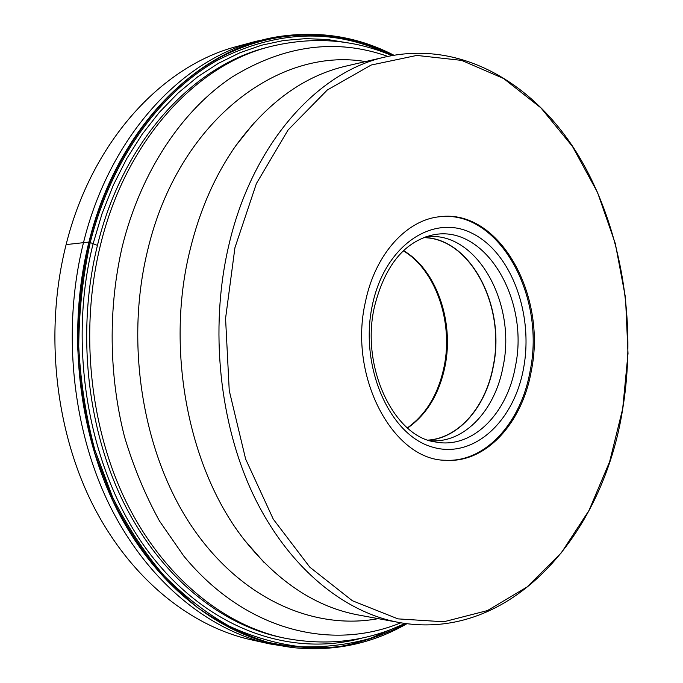 <?xml version="1.0" encoding="UTF-8"?>
<svg xmlns="http://www.w3.org/2000/svg" width="683" height="683" viewBox="0 0 683 683"><rect width="100%" height="100%" fill="white"/><g stroke="black" fill="none" stroke-linecap="round" stroke-linejoin="round"><path stroke-width="1.02" d="M269.998 643.958L251.378 639.843C189.592 626.166 128.788 577.246 91.531 502.21C54.546 427.106 44.617 329.368 66.114 244.591C92.12 140.254 163.058 65.201 237.769 46.231L256.185 41.262C181.149 60.3 109.715 136.378 83.531 242.465C61.88 328.643 71.92 428.087 109.186 504.404C146.734 580.652 207.939 630.23 269.998 643.958L292.546 647.518M278.544 36.669L256.185 41.262M66.114 244.591L88.927 242.064L93.136 243.686C66.413 349.534 89.84 473.806 148.39 551.736C207.12 629.863 291.539 657.746 362.485 637.948M96.482 245.043L93.136 243.686L102.083 213.548L113.369 185.05L126.816 158.499L142.209 134.192L159.318 112.371L177.887 93.204L197.652 76.838L218.372 63.357L239.776 52.813L261.615 45.206L283.658 40.502L305.677 38.632L327.473 39.512L348.851 43.029M402.424 624.595L370.271 638.4C347.767 644.726 324.596 647.51 300.759 646.758C276.76 643.856 252.975 637.008 229.403 626.243C206.249 613.18 184.384 596.242 163.835 575.436C144.344 552.521 127.26 526.431 112.593 497.156L94.852 449.969C85.956 416.51 80.585 382.053 78.741 346.605C78.997 311.106 82.822 276.453 90.216 242.627C111.329 159.327 159.771 93.119 216.596 60.736C276.325 30.009 333.91 27.943 389.361 54.538M393.118 55.349C339.929 28.592 276.248 26.833 218.073 58.601C160.206 90.702 110.672 157.636 89.225 242.234C81.738 276.47 77.905 311.55 77.708 347.485C79.663 383.359 85.213 418.201 94.356 452.001L112.541 499.589C127.542 529.069 144.984 555.262 164.859 578.185L196.969 607.196C219.764 622.913 243.276 634.575 267.514 642.174C291.82 647.484 315.828 648.961 339.536 646.596C362.81 642.199 385.007 634.541 406.137 623.613M406.914 623.716C372.722 643.369 335.652 651.428 295.696 647.877C230.427 641.064 163.297 594.91 120.908 516.997C78.776 439.067 66.029 333.27 88.927 242.064C117.442 125.723 199.752 46.931 281.669 36.165C321.428 30.795 358.831 37.138 393.886 55.212M358.729 615.05C316.571 607.324 278.664 582.548 245.009 540.723C189.089 470.689 165.115 351.327 189.78 251.037C199.564 210.535 214.949 175.369 235.951 145.53C267.659 102.202 304.387 75.719 346.144 66.072L385.938 56.834C317.604 71.425 251.634 144.036 228.412 247.041C209.51 329.121 219.422 423.836 253.632 495.491C288.081 567.095 343.498 612.241 398.906 622.461L358.729 615.05M234.926 247.741L225.569 318.406L229.24 390.574L245.632 459.07L273.277 519.165L309.817 567.18L352.377 600.741L397.967 618.875L443.796 621.778L487.483 610.568L527.122 586.928L561.306 552.846L589.019 510.423L609.62 461.742L622.683 408.801L628.01 353.546L625.526 297.822L615.298 243.489L597.523 192.427L572.542 146.555L540.945 107.897L503.576 78.494L461.64 60.386L416.801 55.425L371.168 65.039L327.302 89.985L288.064 130.001L256.398 183.556L234.926 247.741M531.314 370.86C522.358 422.82 486.091 463.287 445.529 460.274C393.16 460.205 348.048 376.615 365.405 301.963C375.069 254.102 406.684 219.721 439.946 216.707C499.597 208.776 547.066 295.551 531.314 370.86M444.949 460.231C485.297 462.843 521.24 422.521 530.153 370.86C545.837 295.884 498.803 209.442 439.374 216.776M425.722 236.89L426.576 236.796C476.512 230.649 516.621 303.039 503.149 366.156C495.499 409.484 465.055 442.917 431.255 440.817L430.401 440.766M423.639 237.65C470.783 238.196 505.753 306.778 493.186 366.165C485.989 406.078 459.369 437.846 428.275 440.1M270.246 46.598C196.508 64.731 126.201 139.691 100.623 244.42C79.544 329.172 89.541 426.935 126.159 501.783C163.049 576.58 223.059 624.988 283.804 637.982L280.576 637.29C219.875 624.305 159.933 576.008 123.085 501.416C86.519 426.764 76.539 329.291 97.592 244.779C123.136 140.348 193.366 65.568 267.053 47.434L270.246 46.598C312.788 36.225 353.333 39.221 391.88 55.571M400.827 622.802C331.836 651.266 245.624 631.288 183.761 556.005L159.532 521.086C145.283 495.166 133.62 467.121 124.554 436.949C108.802 375.351 108.042 307.76 122.368 246.162C141.04 171.057 182.515 109.92 232.28 76.906C284.495 45.044 336.352 38.214 387.842 56.399M365.465 61.59C278.604 46.657 177.853 121.241 147.494 250.926C124.588 344.983 143.157 454.81 192.23 527.122C241.492 599.529 314.334 630.58 378.237 618.644M372.32 305.344C384.683 245.06 433.321 213.267 472.192 233.338C511.311 252.556 533.747 314.095 523.588 368.163C513.966 422.393 472.141 460.581 430.478 446.486C388.644 433.321 359.36 365.405 372.32 305.344M515.375 366.489C507.187 414.043 472.038 449.457 435.242 441.935C394.603 436.932 360.359 367.924 374.386 307.043C384.461 266.882 403.175 243.037 430.512 235.498C483.573 221.343 529.999 298.522 515.375 366.489M428.582 440.202C459.633 437.829 486.168 406.061 493.365 366.19C505.915 306.829 471.048 238.256 423.938 237.539M407.597 428.036C426.807 414.53 439.28 393.954 445.017 366.319C454.289 321.548 436.36 269.708 403.533 250.652M404.899 623.442C367.138 641.542 326.773 646.391 283.804 637.982M264.261 562.69L245.009 540.723M235.951 145.53L254.178 122.709M622.691 408.989C603.311 534.618 510.747 642.643 398.906 622.461M622.708 408.895C637.154 321.326 621.206 225.953 577.827 154.486C534.371 83.761 461.691 40.126 385.938 56.834M407.392 427.865C426.158 414.427 438.409 393.98 444.138 366.515C453.435 321.778 435.566 269.913 403.337 250.832"/></g></svg>
